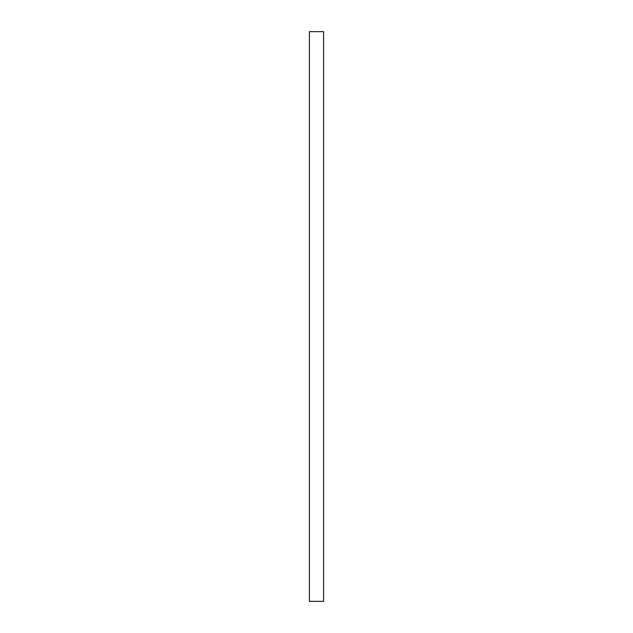 <?xml version="1.0" encoding="UTF-8"?>
<svg xmlns="http://www.w3.org/2000/svg" width="633" height="633" viewBox="0 0 633 633"><rect width="100%" height="100%" fill="white"/><g stroke="black" fill="none" stroke-linecap="round" stroke-linejoin="round"><path stroke-width="0.95" d="M323.598 601.35L309.402 601.35L309.402 31.65L323.598 31.65L323.598 601.35"/></g></svg>
